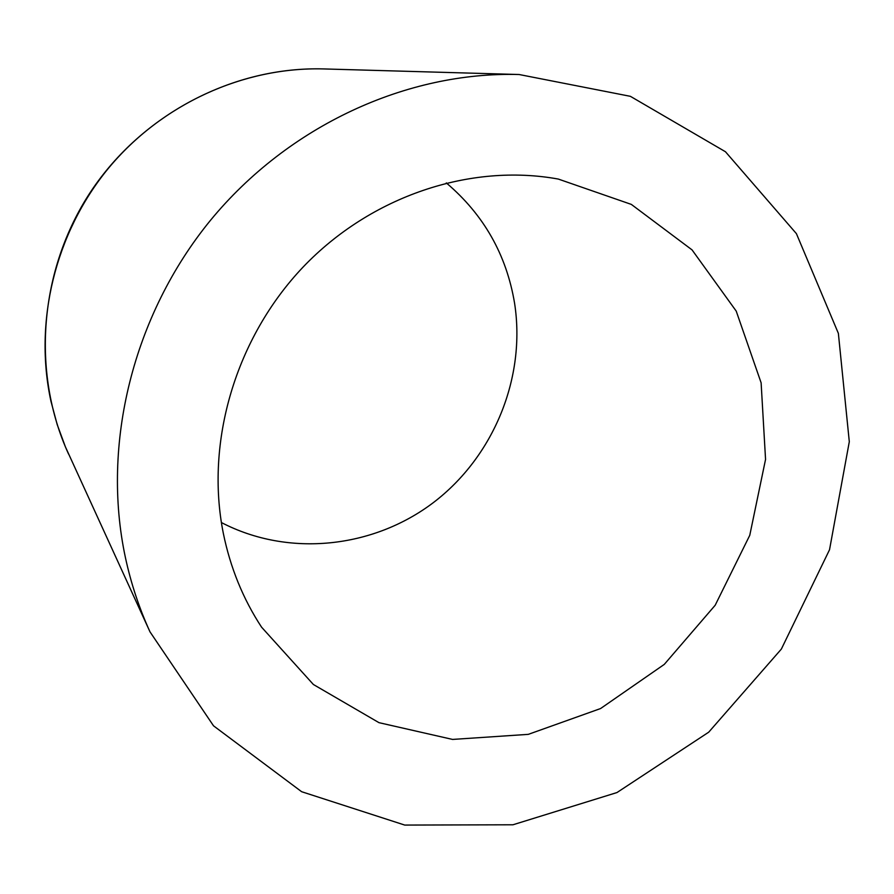 <?xml version="1.0" encoding="UTF-8"?>
<svg xmlns="http://www.w3.org/2000/svg" width="894" height="894" viewBox="0 0 894 894"><rect width="100%" height="100%" fill="white"/><g stroke="black" fill="none" stroke-linecap="round" stroke-linejoin="round"><path stroke-width="1.34" d="M446.296 182.901C483.743 214.683 506.507 254.79 514.575 303.2C526.153 377.715 493.7 456.655 433.422 502.562C373.1 548.313 288.55 557.487 221.377 522.532M125.361 557.331C101.245 444.53 132.848 315.269 210.492 220.304C288.46 125.573 406.938 71.341 519.112 74.515L630.393 96.328L725.459 151.745L796.409 233.647L838.371 333.373L849.3 441.725L829.531 549.743L781.356 649.078L708.696 732.197L616.972 792.553L512.944 824.782L404.747 825.073L301.647 791.715L213.521 725.816L150.013 631.879C139.196 608.255 130.982 583.413 125.361 557.331M223.332 533.383C205.005 442.094 235.558 338.055 303.245 266.904C371.122 195.909 470.523 163.032 558.325 179.068L631.332 204.402L692.057 249.895L736.22 311.112L761.118 382.822L765.555 459.415L749.764 535.316L715.178 605.249L664.287 664.387L600.567 708.551L528.309 734.354L452.576 739.427L378.978 722.665L313.392 684.502L261.573 627.175C243.112 599.014 230.361 567.746 223.332 533.383M68.581 454.096C31.223 372.507 39.101 269.854 90.707 191.729C142.492 113.706 233.949 66.368 323.65 68.927C243.794 66.748 161.669 103.894 108.185 168.575C54.97 233.446 33.681 322.119 50.98 401.384L57.182 424.527L65.407 446.866L150.013 631.879M323.65 68.927L519.112 74.515"/></g></svg>
